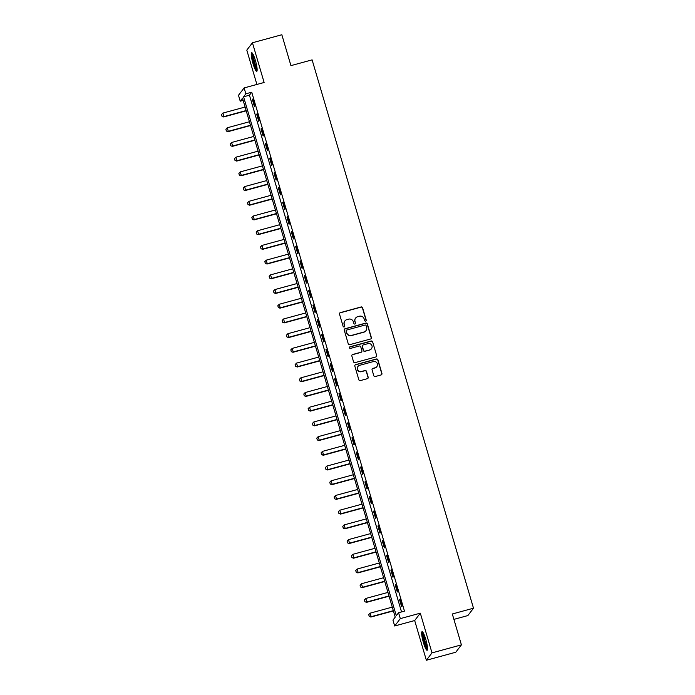 <?xml version="1.0" encoding="UTF-8"?>
<svg xmlns="http://www.w3.org/2000/svg" width="695" height="695" viewBox="0 0 695 695"><rect width="100%" height="100%" fill="white"/><g stroke="black" fill="none" stroke-linecap="round" stroke-linejoin="round"><path stroke-width="1.04" d="M365.648 321.099A0.851 0.834 37.4 0 0 366.222 320.074L362.608 307.798A1.216 1.19 37.4 0 0 361.113 306.955L340.324 312.628A1.216 1.19 37.4 0 0 339.507 314.097L343.121 326.363A0.851 0.834 37.4 0 0 344.607 326.659A0.851 0.834 37.4 0 0 344.737 325.929L344.268 324.339A3.883 3.805 37.4 0 1 346.883 319.631L348.612 319.161A3.883 3.805 37.4 0 1 353.39 321.855L353.859 323.436A0.851 0.834 37.4 0 0 355.345 323.731A0.851 0.834 37.4 0 0 355.475 323.001L355.015 321.411A3.883 3.805 37.4 0 1 357.621 316.712L359.35 316.234A3.883 3.805 37.4 0 1 364.137 318.927L364.597 320.508A0.851 0.834 37.4 0 0 365.648 321.099M366.004 320.899A0.851 0.834 37.4 0 0 366.065 320.273L362.451 307.998A1.216 1.19 37.4 0 0 360.957 307.155L340.176 312.82A1.216 1.19 37.4 0 0 339.629 313.15M344.52 326.754A0.851 0.834 37.4 0 0 344.59 326.129L344.268 324.339M355.258 323.827A0.851 0.834 37.4 0 0 355.327 323.201L355.015 321.411M425.783 639.417A9.643 1.564 -105.2 0 0 422.056 631.677A9.643 1.564 -105.2 0 0 423.411 642.528A9.643 1.564 -105.2 0 0 427.13 650.277A9.643 1.564 -105.2 0 0 425.783 639.417M255.395 60.491A9.643 1.564 -105.2 0 0 251.668 52.742A9.643 1.564 -105.2 0 0 253.015 63.593A9.643 1.564 -105.2 0 0 256.742 71.342A9.643 1.564 -105.2 0 0 255.395 60.491M373.788 375.682A1.216 1.19 37.4 0 0 375.283 376.525L381.112 374.935A1.216 1.19 37.4 0 0 381.929 373.458L377.924 359.836A1.216 1.19 37.4 0 0 376.429 358.994L355.64 364.658A1.216 1.19 37.4 0 0 354.824 366.126L358.837 379.757A1.216 1.19 37.4 0 0 360.331 380.599L367.377 378.679A1.216 1.19 37.4 0 0 368.194 377.211L366.474 371.373A1.216 1.19 37.4 0 0 364.979 370.531L361.487 371.486A3.24 3.18 37.4 0 1 357.995 366.43A3.24 3.18 37.4 0 1 359.663 365.309L373.354 361.574A3.24 3.18 37.4 0 1 376.838 366.639A3.24 3.18 37.4 0 1 375.17 367.759L372.885 368.376A1.216 1.19 37.4 0 0 372.077 369.844L373.788 375.682M398.583 612.738L400.311 618.62L394.682 625.986L392.953 620.105L395.229 617.117L242.503 98.195L240.227 101.183L238.489 95.302L244.119 87.926L245.848 93.816L243.571 96.805L396.298 615.727L398.583 612.738L404.464 611.131L251.738 92.209L245.848 93.816M244.119 87.926L264.117 82.479L252.433 42.769L281.84 34.75L290.936 65.634L312.107 59.866L473.495 608.203L452.315 613.98L461.411 644.864L431.995 652.883L420.31 613.172L400.311 618.62M370.548 339.012A1.216 1.19 37.4 0 0 371.356 337.544L367.351 323.913A1.216 1.19 37.4 0 0 365.857 323.071L345.067 328.735A1.216 1.19 37.4 0 0 344.251 330.203L348.264 343.834A1.216 1.19 37.4 0 0 349.759 344.677L370.548 339.012M372.633 341.87L376.647 355.501A1.216 1.19 37.4 0 1 375.83 356.969L355.041 362.634A1.216 1.19 37.4 0 1 353.546 361.8L351.835 355.962A1.216 1.19 37.4 0 1 352.652 354.493L361.079 352.2A1.216 1.19 37.4 0 0 361.895 350.723L360.757 346.857A1.216 1.19 37.4 0 0 359.263 346.014L350.48 348.412A0.851 0.834 37.4 0 1 349.568 347.083A0.851 0.834 37.4 0 1 350.011 346.788L371.139 341.028A1.216 1.19 37.4 0 1 372.633 341.87L376.647 355.501M461.411 644.864L455.781 652.231L426.365 660.25L431.995 652.883M252.433 42.769L246.803 50.136L256.898 84.451M251.738 92.209L249.453 95.198L401.536 611.93M252.363 99.541L254.44 106.596L254.822 106.1L252.745 99.038L252.363 99.541L252.85 99.402M256.69 114.249L258.766 121.304L259.148 120.808L257.072 113.745L256.69 114.249L257.176 114.11M261.016 128.957L263.101 136.012L263.474 135.516L261.398 128.453L261.016 128.957L261.511 128.818M265.351 143.665L267.427 150.728L267.81 150.224L265.733 143.17L265.351 143.665L265.838 143.535M269.677 158.373L271.754 165.436L272.136 164.932L270.06 157.878L269.677 158.373L270.164 158.243M274.004 173.081L276.089 180.144L276.462 179.64L274.386 172.586L274.004 173.081L274.499 172.951M278.339 187.789L280.415 194.852L280.797 194.348L278.712 187.294L278.339 187.789L278.825 187.659M282.665 202.497L284.741 209.56L285.124 209.065L283.047 202.002L282.665 202.497L283.152 202.367M286.992 217.205L289.068 224.268L289.45 223.773L287.374 216.71L286.992 217.205L287.478 217.075M291.327 231.913L293.403 238.976L293.785 238.481L291.7 231.418L291.327 231.913L291.813 231.783M295.653 246.621L297.729 253.684L298.112 253.189L296.035 246.126L295.653 246.621L296.139 246.49M299.979 261.337L302.056 268.392L302.438 267.896L300.362 260.834L299.979 261.337L300.466 261.198M304.314 276.045L306.391 283.1L306.764 282.604L304.688 275.541L304.314 276.045L304.801 275.906M308.641 290.753L310.717 297.808L311.099 297.312L309.023 290.249L308.641 290.753L309.127 290.614M312.967 305.461L315.043 312.515L315.426 312.02L313.349 304.957L312.967 305.461L313.454 305.322M317.294 320.169L319.379 327.232L319.752 326.728L317.676 319.674L317.294 320.169L317.789 320.039M321.629 334.877L323.705 341.94L324.087 341.436L322.002 334.382L321.629 334.877L322.115 334.747M325.955 349.585L328.031 356.648L328.414 356.144L326.337 349.09L325.955 349.585L326.442 349.455M330.281 364.293L332.366 371.356L332.74 370.861L330.664 363.798L330.281 364.293L330.768 364.163M334.616 379.001L336.693 386.064L337.075 385.569L334.99 378.506L334.616 379.001L335.103 378.871M338.943 393.709L341.019 400.772L341.401 400.277L339.325 393.214L338.943 393.709L339.429 393.579M343.269 408.417L345.346 415.48L345.728 414.985L343.651 407.922L343.269 408.417L343.756 408.286M347.604 423.125L349.681 430.188L350.054 429.692L347.978 422.63L347.604 423.125L348.091 422.994M351.931 437.841L354.007 444.896L354.389 444.4L352.313 437.337L351.931 437.841L352.417 437.702M356.257 452.549L358.333 459.603L358.716 459.108L356.639 452.045L356.257 452.549L356.743 452.41M360.583 467.257L362.668 474.311L363.042 473.816L360.966 466.753L360.583 467.257L361.079 467.118M364.918 481.965L366.995 489.019L367.377 488.524L365.301 481.461L364.918 481.965L365.405 481.835M369.245 496.673L371.321 503.736L371.703 503.232L369.627 496.178L369.245 496.673L369.731 496.543M373.571 511.381L375.656 518.444L376.03 517.94L373.953 510.886L373.571 511.381L374.058 511.251M377.906 526.089L379.983 533.152L380.365 532.648L378.28 525.594L377.906 526.089L378.393 525.959M382.233 540.797L384.309 547.86L384.691 547.365L382.615 540.302L382.233 540.797L382.719 540.667M386.559 555.505L388.635 562.568L389.018 562.073L386.941 555.01L386.559 555.505L387.046 555.375M390.894 570.213L392.97 577.276L393.353 576.78L391.268 569.718L390.894 570.213L391.381 570.082M395.22 584.921L397.297 591.984L397.679 591.488L395.603 584.426L395.22 584.921L395.707 584.79M399.547 599.629L401.623 606.692L402.005 606.196L399.929 599.133L399.547 599.629L400.033 599.498M453.905 619.375L467.865 615.57L473.495 608.203M420.31 613.172L414.68 620.539L426.365 660.25M414.68 620.539L394.682 625.986M243.146 100.384L240.227 101.183M249.453 95.198L243.571 96.805M355.545 318.145A3.883 3.805 37.4 0 0 354.858 321.611M344.807 321.073A3.883 3.805 37.4 0 0 344.121 324.539M371.087 338.691A1.216 1.19 37.4 0 0 371.208 337.744L367.195 324.113A1.216 1.19 37.4 0 0 365.7 323.271L344.92 328.935A1.216 1.19 37.4 0 0 344.373 329.256M366.109 325.625A0.851 0.834 37.4 0 0 365.057 325.034L346.814 330.003A0.851 0.834 37.4 0 0 346.24 331.037L346.736 332.714A3.883 3.805 37.4 0 0 351.522 335.398L363.989 332.002A3.883 3.805 37.4 0 0 366.595 327.302L366.109 325.625M346.31 330.403A0.851 0.834 37.4 0 0 346.093 331.237L346.24 331.037M365.909 330.759A3.883 3.805 37.4 0 1 363.841 332.201L351.366 335.598A3.883 3.805 37.4 0 1 346.588 332.914L346.093 331.237M376.369 356.648A1.216 1.19 37.4 0 0 376.49 355.701M361.617 351.87A1.216 1.19 37.4 0 1 360.922 352.391L352.495 354.693A1.216 1.19 37.4 0 0 351.957 355.015M372.485 342.07A1.216 1.19 37.4 0 0 370.991 341.228L349.854 346.987A0.851 0.834 37.4 0 0 349.498 347.187M369.827 349.811A3.24 3.18 37.4 0 0 371.556 344.946A3.24 3.18 37.4 0 0 368.003 343.634L363.19 344.946A1.216 1.19 37.4 0 0 362.373 346.414L363.511 350.289A1.216 1.19 37.4 0 0 365.005 351.123L369.671 350.011A3.24 3.18 37.4 0 0 371.417 348.786M362.495 345.467A1.216 1.19 37.4 0 0 362.217 346.614L362.373 346.414M369.671 350.011L364.849 351.322A1.216 1.19 37.4 0 1 363.355 350.488L362.217 346.614M376.76 366.734A3.24 3.18 37.4 0 1 375.013 367.959L372.737 368.576A1.216 1.19 37.4 0 0 372.19 368.897M357.925 366.526A3.24 3.18 37.4 0 0 361.331 371.686L361.487 371.486M367.916 378.349A1.216 1.19 37.4 0 0 368.037 377.402L366.317 371.573A1.216 1.19 37.4 0 0 364.823 370.73L361.331 371.686M381.659 374.605A1.216 1.19 37.4 0 0 381.781 373.658L377.767 360.027A1.216 1.19 37.4 0 0 376.273 359.193L355.484 364.858A1.216 1.19 37.4 0 0 354.945 365.179M245.1 107.03L222.939 113.068L223.972 116.595L246.143 110.557M222.07 116.282L221.549 114.519L222.026 116.343L223.972 116.595L223.703 116.96L246.221 110.818M222.939 113.068L221.549 114.519M222.026 116.343L223.703 116.96M249.436 121.738L227.265 127.776L228.308 131.303L250.469 125.265M226.405 130.99L225.884 129.227L226.353 131.051L228.308 131.303L228.03 131.668L250.547 125.526M227.265 127.776L225.884 129.227M226.353 131.051L228.03 131.668M253.762 136.446L231.591 142.484L232.634 146.02L254.804 139.973M230.731 145.698L230.21 143.935L230.688 145.759L232.356 146.376L254.874 140.234M231.591 142.484L230.21 143.935M230.688 145.759L232.356 146.376M258.088 151.154L235.926 157.192L236.96 160.727L259.131 154.681M235.058 160.406L234.536 158.642L235.014 160.467L236.691 161.084L259.209 154.942M235.926 157.192L234.536 158.642M235.014 160.467L236.691 161.084M262.423 165.862L240.253 171.9L241.287 175.435L263.457 169.389M239.384 175.114L238.871 173.35L239.341 175.175L241.017 175.792L263.535 169.65M240.253 171.9L238.871 173.35M239.341 175.175L241.017 175.792M257.159 69.813A8.34 1.355 74.8 0 1 256.655 69.335A8.34 1.355 74.8 0 1 253.553 61.047A8.34 1.355 74.8 0 1 252.806 53.845M253.388 54.966A7.723 1.251 -105.2 0 0 254.526 61.951A7.723 1.251 -105.2 0 0 257.089 68.553M252.294 53.107A9.574 1.555 -105.2 0 0 253.536 61.768A9.574 1.555 -105.2 0 0 256.881 70.456A9.574 1.555 -105.2 0 0 257.089 70.716M427.547 648.748A8.34 1.355 74.8 0 1 424.506 642.058A8.34 1.355 74.8 0 1 423.194 632.78M423.776 633.901A7.723 1.251 -105.2 0 0 425.175 641.806A7.723 1.251 -105.2 0 0 427.477 647.488M422.682 632.042A9.574 1.555 -105.2 0 0 424.358 642.258A9.574 1.555 -105.2 0 0 427.477 649.651M266.75 180.57L244.579 186.608L245.622 190.143L267.784 184.097M243.719 189.822L243.198 188.058L243.667 189.883L245.344 190.5L267.862 184.366M244.579 186.608L243.198 188.058M243.667 189.883L245.344 190.5M271.076 195.278L248.914 201.324L249.948 204.851L272.119 198.805M248.046 204.53L247.524 202.766L248.002 204.591L249.679 205.207L272.197 199.074M248.914 201.324L247.524 202.766M248.002 204.591L249.679 205.207M275.402 209.986L253.241 216.032L254.274 219.559L276.445 213.513M252.372 219.246L251.859 217.474L252.328 219.299L254.005 219.915L276.523 213.782M253.241 216.032L251.859 217.474M252.328 219.299L254.005 219.915M279.738 224.694L257.567 230.74L258.61 234.267L280.771 228.229M256.707 233.954L256.186 232.182L256.655 234.007L258.332 234.623L280.849 228.49M257.567 230.74L256.186 232.182M256.655 234.007L258.332 234.623M284.064 239.401L261.893 245.448L262.936 248.975L285.106 242.937M261.033 248.662L260.512 246.899L260.99 248.723L262.658 249.331L285.185 243.198M261.893 245.448L260.512 246.899M260.99 248.723L262.658 249.331M288.39 254.109L266.228 260.156L267.262 263.683L289.433 257.645M265.36 263.37L264.838 261.607L265.316 263.431L266.993 264.039L289.511 257.906M266.228 260.156L264.838 261.607M265.316 263.431L266.993 264.039M292.725 268.817L270.555 274.864L271.597 278.391L293.759 272.353M269.695 278.078L269.173 276.315L269.643 278.139L271.597 278.391L271.319 278.756L293.837 272.614M270.555 274.864L269.173 276.315M269.643 278.139L271.319 278.756M297.052 283.534L274.881 289.572L275.924 293.099L298.094 287.061M274.021 292.786L273.5 291.023L273.978 292.847L275.924 293.099L275.646 293.464L298.164 287.322M274.881 289.572L273.5 291.023M273.978 292.847L275.646 293.464M301.378 298.242L279.216 304.28L280.25 307.807L302.421 301.769M278.347 307.494L277.826 305.731L278.304 307.555L280.25 307.807L279.981 308.172L302.499 302.03M279.216 304.28L277.826 305.731M278.304 307.555L279.981 308.172M305.713 312.95L283.543 318.988L284.585 322.523L306.747 316.477M282.674 322.202L282.161 320.438L282.63 322.263L284.307 322.88L306.825 316.738M283.543 318.988L282.161 320.438M282.63 322.263L284.307 322.88M310.04 327.658L287.869 333.696L288.911 337.231L311.073 331.185M287.009 336.91L286.488 335.146L286.957 336.971L288.634 337.588L311.152 331.445M287.869 333.696L286.488 335.146M286.957 336.971L288.634 337.588M314.366 342.366L292.204 348.404L293.238 351.939L315.408 345.893M291.335 351.618L290.814 349.854L291.292 351.679L292.969 352.296L315.487 346.153M292.204 348.404L290.814 349.854M291.292 351.679L292.969 352.296M318.701 357.074L296.53 363.111L297.564 366.647L319.735 360.601M295.662 366.326L295.149 364.562L295.618 366.387L297.295 367.003L319.813 360.87M296.53 363.111L295.149 364.562M295.618 366.387L297.295 367.003M323.027 371.782L300.857 377.828L301.899 381.355L324.061 375.309M299.997 381.034L299.476 379.27L299.945 381.095L301.621 381.711L324.139 375.578M300.857 377.828L299.476 379.27M299.945 381.095L301.621 381.711M327.354 386.49L305.183 392.536L306.226 396.063L328.396 390.017M304.323 395.75L303.802 393.978L304.28 395.803L305.948 396.419L328.474 390.286M305.183 392.536L303.802 393.978M304.28 395.803L305.948 396.419M331.68 401.197L309.518 407.244L310.552 410.771L332.723 404.733M308.649 410.458L308.128 408.686L308.606 410.519L310.283 411.127L332.801 404.994M309.518 407.244L308.128 408.686M308.606 410.519L310.283 411.127M336.015 415.905L313.845 421.952L314.887 425.479L337.049 419.441M312.985 425.166L312.463 423.403L312.932 425.227L314.609 425.835L337.127 419.702M313.845 421.952L312.463 423.403M312.932 425.227L314.609 425.835M340.341 430.613L318.171 436.66L319.214 440.187L341.384 434.149M317.311 439.874L316.79 438.111L317.267 439.935L318.935 440.543L341.462 434.41M318.171 436.66L316.79 438.111M317.267 439.935L318.935 440.543M344.668 445.321L322.506 451.368L323.54 454.895L345.71 448.857M321.637 454.582L321.116 452.819L321.594 454.643L323.54 454.895L323.271 455.26L345.789 449.118M322.506 451.368L321.116 452.819M321.594 454.643L323.271 455.26M349.003 460.038L326.832 466.076L327.875 469.603L350.037 463.565M325.964 469.29L325.451 467.526L325.92 469.351L327.875 469.603L327.597 469.968L350.115 463.826M326.832 466.076L325.451 467.526M325.92 469.351L327.597 469.968M353.329 474.746L331.159 480.784L332.201 484.311L354.372 478.273M330.299 483.998L329.778 482.234L330.255 484.059L332.201 484.311L331.923 484.676L354.441 478.534M331.159 480.784L329.778 482.234M330.255 484.059L331.923 484.676M357.656 489.454L335.494 495.492L336.528 499.027L358.698 492.981M334.625 498.706L334.104 496.942L334.582 498.767L336.258 499.384L358.776 493.242M335.494 495.492L334.104 496.942M334.582 498.767L336.258 499.384M361.991 504.162L339.82 510.2L340.854 513.735L363.025 507.689M338.952 513.414L338.439 511.65L338.908 513.475L340.585 514.091L363.103 507.949M339.82 510.2L338.439 511.65M338.908 513.475L340.585 514.091M366.317 518.87L344.147 524.907L345.189 528.443L367.351 522.397M343.287 528.122L342.765 526.358L343.234 528.183L344.911 528.799L367.429 522.657M344.147 524.907L342.765 526.358M343.234 528.183L344.911 528.799M370.644 533.578L348.473 539.615L349.516 543.151L371.686 537.105M347.613 542.83L347.092 541.066L347.57 542.891L349.246 543.507L371.764 537.374M348.473 539.615L347.092 541.066M347.57 542.891L349.246 543.507M374.97 548.286L352.808 554.332L353.842 557.859L376.012 551.813M351.939 557.538L351.418 555.774L351.896 557.599L353.573 558.215L376.091 552.082M352.808 554.332L351.418 555.774M351.896 557.599L353.573 558.215M379.305 562.993L357.134 569.04L358.177 572.567L380.339 566.521M356.274 572.254L355.753 570.482L356.222 572.306L357.899 572.923L380.417 566.79M357.134 569.04L355.753 570.482M356.222 572.306L357.899 572.923M383.631 577.701L361.461 583.748L362.503 587.275L384.674 581.237M360.601 586.962L360.08 585.19L360.557 587.023L362.225 587.631L384.752 581.498M361.461 583.748L360.08 585.19M360.557 587.023L362.225 587.631M387.958 592.409L365.796 598.456L366.83 601.983L389 595.945M364.927 601.67L364.406 599.907L364.884 601.731L366.56 602.339L389.078 596.206M365.796 598.456L364.406 599.907M364.884 601.731L366.56 602.339M392.293 607.117L370.122 613.164L371.165 616.691L393.327 610.653M369.254 616.378L368.741 614.615L369.21 616.439L370.887 617.047L393.405 610.914M370.122 613.164L368.741 614.615M369.21 616.439L370.887 617.047"/></g></svg>
